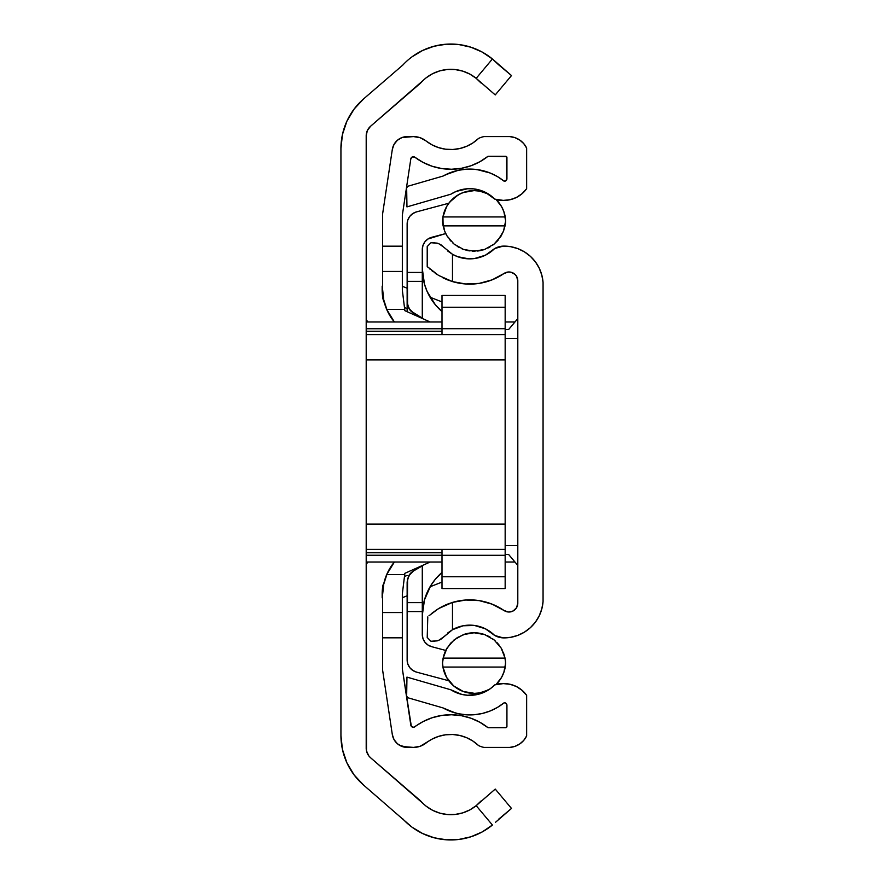 <?xml version="1.0" encoding="UTF-8"?>
<svg xmlns="http://www.w3.org/2000/svg" width="884" height="884" viewBox="0 0 884 884"><rect width="100%" height="100%" fill="white"/><g stroke="black" fill="none" stroke-linecap="round" stroke-linejoin="round"><path stroke-width="1.33" d="M470.829 836.816L482.189 831.943L492.421 825.026A65.372 65.372 0 0 1 402.817 818.927A65.372 65.372 0 0 0 412.021 827.17L422.618 833.535A65.372 65.372 0 0 0 434.21 837.8L446.409 839.8L458.763 839.469L470.829 836.816A65.372 65.372 0 0 0 492.421 825.026L476.178 805.667A40.111 40.111 0 0 1 420.541 800.849L370.584 757.754A12.63 12.63 0 0 1 366.197 748.184L366.197 135.816A12.63 12.63 0 0 1 370.584 126.246L420.541 83.151A40.111 40.111 0 0 1 476.178 78.333L480.984 82.963L476.178 78.333L492.421 58.974L498.521 64.698L492.421 58.974A65.372 65.372 0 0 0 470.829 47.184L458.763 44.531L446.409 44.2L434.21 46.2A65.372 65.372 0 0 0 422.618 50.465L412.021 56.83A65.372 65.372 0 0 0 402.817 65.073A65.372 65.372 0 0 1 492.421 58.974L482.189 52.057L470.829 47.184L458.763 44.531L446.409 44.2M498.521 819.302L511.482 808.429L495.604 822.219M492.421 825.026L476.178 805.667L495.239 789.069L511.482 808.429L495.239 789.069L476.178 805.667L480.984 801.037L476.178 805.667L469.769 809.943L462.641 812.904L455.094 814.451L447.381 814.529L439.801 813.136L432.63 810.308L426.121 806.164L370.584 757.754L368.727 755.776L366.495 750.881L366.197 135.816L367.346 130.556L370.584 126.246L426.121 77.836L432.63 73.692L439.801 70.864L447.381 69.471L455.094 69.549L462.641 71.096L469.769 74.057L476.178 78.333L495.239 94.931L511.482 75.571L492.421 58.974L476.178 78.333L495.239 94.931L511.482 75.571L498.521 64.698M495.604 61.781L492.421 58.974M402.817 65.073L363.711 98.798L354.097 109.086L346.904 121.185L342.439 134.545L340.937 148.545A65.692 65.692 0 0 1 363.711 98.798L402.817 65.073M342.439 134.545L340.937 148.545L340.937 735.455L342.439 749.455L346.904 762.815L354.097 774.914L363.711 785.202A65.692 65.692 0 0 1 340.937 735.455L342.439 749.455M363.711 785.202L412.021 827.17L363.711 785.202M434.21 837.8L422.618 833.535L434.21 837.8L446.409 839.8L458.763 839.469M434.21 46.2L422.618 50.465L434.21 46.2M340.937 148.545L340.937 735.455M447.381 814.529L439.801 813.136L432.63 810.308L426.121 806.164M366.495 750.881L366.197 748.184M366.197 135.816L366.495 133.119M367.346 130.556L370.584 126.246M426.121 77.836L432.63 73.692L439.801 70.864L447.381 69.471M482.189 52.057L470.829 47.184M368.031 562.014L366.197 564.191L368.031 562.014M366.197 319.809L368.031 321.986L366.197 319.809M366.197 328.76L442 328.76L366.197 328.76M442 588.545L442 549.384L442 552.765L366.197 552.765L442 552.765L442 555.296L505.162 555.296L442 555.296L442 576.722L505.162 576.722L505.162 549.384L366.197 549.384L505.162 549.384L505.162 359.887L366.197 359.887L366.197 524.113L366.197 359.887L505.162 359.887L505.162 328.704L442 328.704L442 295.455L442 307.278L505.162 307.278L505.162 328.704L505.162 295.455L505.162 307.278L442 307.278L442 331.235L366.197 331.235L442 331.235L442 334.616L442 328.704L505.162 328.704L505.162 588.545L505.162 576.722L442 576.722L442 588.545L505.162 588.545M442 555.24L366.197 555.24L442 555.24M505.162 334.616L366.197 334.616L505.162 334.616M505.162 524.113L366.197 524.113L505.162 524.113M510.024 684.271L503.272 683.608A20.21 20.21 0 0 0 494.786 684.879A35.095 35.095 0 0 1 450.873 689.796L406.949 677.111L406.662 696.139L407.856 697.752L443.017 707.918A54.675 54.675 0 0 0 504.156 702.769A2.53 2.53 0 0 1 506.93 705.067L506.93 726.438A1.26 1.26 0 0 1 505.67 727.698L488.012 727.698A59.814 59.814 0 0 0 414.839 726.792A2.53 2.53 0 0 1 410.828 725.156L402.331 668.746L402.331 637.817L382.628 637.817L382.628 670.216L392.308 734.505L394.021 739.576L397.402 743.742L402.021 746.461L413.502 747.411L420.121 746.295L432 739.157L438.597 736.372L445.58 734.803L452.73 734.505L459.813 735.477L466.619 737.687L472.918 741.079L478.52 745.532A20.21 20.21 0 0 0 484.078 747.411L509.725 747.411L514.963 746.35L519.748 743.963L523.726 740.405L526.643 735.93L526.643 695.31L522.068 690.305L516.422 686.548L510.024 684.271L503.272 683.608L494.786 684.879L490.255 688.758L479.559 693.951L467.747 695.277L461.835 694.415L450.873 689.796L406.949 677.111L406.662 696.139L407.856 697.752L443.017 707.918L450.387 711.355L458.188 713.675L466.244 714.802L474.377 714.725L482.41 713.443L490.167 710.979L497.471 707.399L504.156 702.769L506.035 703.332L506.93 705.067L506.93 726.438L506.156 727.609L488.012 727.698L479.835 722.25L470.874 718.206L461.371 715.686L451.58 714.758L441.779 715.443L432.21 717.731L423.16 721.543L413.646 727.289L411.336 726.339L402.331 668.746L402.331 593.915L404.861 573.318L430.199 562.014L404.861 573.318L404.695 574.644L386.662 574.644A50.532 50.532 0 0 0 382.628 594.435A50.532 50.532 0 0 1 383.568 584.722L383.568 584.711A50.532 50.532 0 0 0 382.628 594.435L383.568 584.722L386.662 574.644A50.532 50.532 0 0 1 394.386 562.014L386.662 574.644L404.695 574.644L402.331 593.915L402.331 612.546L382.628 612.546L382.628 670.216L392.308 734.505A15.161 15.161 0 0 0 407.292 747.411L413.502 747.411A20.21 20.21 0 0 0 426.011 743.068A40.111 40.111 0 0 1 478.52 745.532A20.21 20.21 0 0 0 484.078 747.411L509.725 747.411L514.963 746.35M514.963 137.65L509.725 136.589A20.21 20.21 0 0 1 526.643 148.07L526.643 188.69A27.791 27.791 0 0 1 503.272 200.392L510.024 199.729L516.422 197.452L522.068 193.695L526.643 188.69L526.643 148.07L523.726 143.595L519.748 140.037L514.963 137.65L509.725 136.589L484.078 136.589A20.21 20.21 0 0 0 478.52 138.468A40.111 40.111 0 0 1 426.011 140.932L420.121 137.705L413.502 136.589L402.021 137.539L397.402 140.258L394.021 144.423L392.308 149.495L382.628 213.784L382.628 289.565A50.532 50.532 0 0 0 386.662 309.345L394.386 321.986A50.532 50.532 0 0 1 386.662 309.356L383.568 299.289A50.532 50.532 0 0 0 383.568 299.3A50.532 50.532 0 0 1 382.628 289.565A50.532 50.532 0 0 0 383.568 299.267L387.325 310.859M389.137 314.373L393.91 321.4M393.91 562.6L389.137 569.627M387.325 573.141L383.568 584.711A50.532 50.532 0 0 0 382.628 594.435L382.628 612.546L382.628 594.435L383.568 584.722A50.532 50.532 0 0 0 382.628 594.435L383.822 583.506M503.272 683.608A27.791 27.791 0 0 1 526.643 695.31L526.643 735.93A20.21 20.21 0 0 1 509.725 747.411M509.725 136.589L484.078 136.589A20.21 20.21 0 0 0 478.52 138.468L472.918 142.921L466.619 146.313L459.813 148.523L452.73 149.495L445.58 149.197L438.597 147.628L432 144.843L426.011 140.932A20.21 20.21 0 0 0 413.502 136.589L407.292 136.589A15.161 15.161 0 0 0 392.308 149.495L382.628 213.784L382.628 271.454L402.331 271.454L402.331 290.085L404.861 310.682L430.199 321.986L404.861 310.682L402.331 290.085L402.331 272.714M402.331 246.183L402.331 215.254L410.828 158.844A2.53 2.53 0 0 1 414.839 157.208L423.16 162.457L432.21 166.269L441.779 168.557L451.58 169.242L461.371 168.314L470.874 165.794L479.835 161.75L488.012 156.302A59.814 59.814 0 0 1 414.839 157.208L412.364 156.877L410.828 158.844L402.331 215.254L402.331 246.183L382.628 246.183L402.331 246.183L402.331 271.454L402.331 246.183M506.654 179.883L506.565 156.667L488.012 156.302L505.67 156.302A1.26 1.26 0 0 1 506.93 157.562L506.93 178.933A2.53 2.53 0 0 1 504.156 181.231L497.471 176.601L490.167 173.021L482.41 170.557L474.377 169.275L466.244 169.198L458.188 170.325L450.387 172.645L443.017 176.082A54.675 54.675 0 0 1 504.156 181.231L506.654 179.883L506.035 180.667M450.873 194.204L456.155 191.419L450.873 194.204L406.949 206.889L406.662 187.861L407.856 186.248L443.017 176.082L407.856 186.248L406.662 187.861L406.949 206.889L450.873 194.204A35.095 35.095 0 0 1 494.786 199.121L503.272 200.392A20.21 20.21 0 0 1 494.786 199.121L485.128 192.193L473.702 188.889L479.559 190.049M402.331 271.454L382.628 271.454L382.628 289.565A50.532 50.532 0 0 0 383.568 299.267L382.628 289.565A50.532 50.532 0 0 0 383.568 299.267L382.628 289.565L383.822 300.494M461.835 189.585L456.155 191.419L467.747 188.723L473.702 188.889M498.963 683.785L496.156 684.415L501.537 677.442L504.057 671.774M479.559 693.951L473.702 695.111M461.835 694.415L450.873 689.796M443.017 707.918L455.547 713.034M462.199 714.382L466.244 714.802M482.41 713.443L490.167 710.979M504.156 702.769L505.151 702.868M506.035 703.332L506.654 704.117M486.686 726.681L479.835 722.25M461.371 715.686L451.58 714.758M451.58 169.242L461.371 168.314M481.261 160.943L486.686 157.319M490.167 173.021L477.073 169.573M466.244 169.198L460.851 169.816M458.188 170.325L445.425 174.811M503.272 200.392L510.024 199.729M407.292 136.589L402.021 137.539L398.839 139.164M394.021 739.576L396.109 742.483M399.59 745.311L407.292 747.411M382.164 597.871L382.164 594.181A50.532 50.532 0 0 1 383.015 584.921L383.568 584.711L383.015 584.921A50.532 50.532 0 0 0 382.164 594.181L382.164 597.871L382.164 594.181M407.137 308.56L404.474 307.51L407.137 308.56M402.331 286.305L407.137 288.195L402.331 286.305M430.066 297.223L442 301.919L430.066 297.223M442 582.081L430.066 586.777L442 582.081M407.137 595.805L402.331 597.694L407.137 595.805M404.474 576.49L407.137 575.44L404.474 576.49M383.568 299.289L383.015 299.079A50.532 50.532 0 0 1 382.164 289.819L382.164 286.129L382.164 289.819A50.532 50.532 0 0 0 383.015 299.079L386.662 309.356L404.695 309.356L386.662 309.356M383.568 584.722L386.662 574.644M382.628 612.546L382.628 637.817L402.331 637.817L402.331 612.546L382.628 612.546M480.1 633.342L474.089 632.767A31.581 31.581 0 0 0 463.459 634.601L474.089 632.767L484.708 634.601L494.101 639.905L501.151 648.06L505.051 658.116L443.127 658.116L442.895 659.398L443.127 658.116A31.581 31.581 0 0 0 442.53 663.077L443.47 656.602M444.641 652.911A31.581 31.581 0 0 0 444.641 652.922L447.028 648.06A31.581 31.581 0 0 0 445.724 650.447L431.657 646.679L427.911 644.977L424.906 642.171L422.961 638.535L422.287 634.48L422.287 611.551L407.137 611.551L407.137 659.906L407.8 663.961L409.745 667.597L412.751 670.404L416.497 672.105L448.818 680.768L416.497 672.105A12.63 12.63 0 0 1 407.137 659.906L407.568 578.677A12.63 12.63 0 0 0 407.557 578.677L410.828 573.009L413.447 570.998A12.63 12.63 0 0 0 408.828 575.628L413.447 570.998L422.287 565.893L422.287 634.48A12.63 12.63 0 0 0 431.657 646.679L427.911 644.977M484.708 634.601A31.581 31.581 0 0 0 474.089 632.767L484.708 634.601L494.101 639.905L501.151 648.06L505.051 658.116L443.127 658.116L447.028 648.06L454.078 639.905L463.459 634.601L474.089 632.767L465.393 633.983L457.382 637.541L450.641 643.176L445.724 650.447L431.657 646.679M459.967 193.928L453.857 197.939L448.818 203.232A31.581 31.581 0 0 0 442.53 220.923L442.939 216.945A31.581 31.581 0 0 1 474.089 190.601L466.829 191.441M447.326 678.592L446.464 677.133M443.083 667.807L442.53 663.077A31.581 31.581 0 0 0 448.818 680.768M443.845 655.243L445.249 651.464M431.657 237.321L445.724 233.553L427.911 239.023L431.657 237.321A12.63 12.63 0 0 0 422.287 249.52L422.961 245.465L424.906 241.829L427.911 239.023M445.249 232.536L443.845 228.757M443.47 227.398L442.53 220.923L443.083 216.193M446.464 206.867L447.326 205.408M448.818 203.232L416.497 211.895L412.751 213.597L409.745 216.403L407.8 220.039L407.137 224.094L407.137 272.449L422.287 272.449L422.287 249.52L422.287 318.107L413.447 313.002L408.828 308.372A12.63 12.63 0 0 0 413.447 313.002L422.287 318.107L410.828 310.991L407.568 305.323A12.63 12.63 0 0 0 407.568 305.334L407.137 224.094A12.63 12.63 0 0 1 416.497 211.895L448.818 203.232M422.287 268.526L424.464 284.107L427.149 291.521L435.436 304.892L442 311.566A56.852 56.852 0 0 1 422.287 268.526L424.464 284.107M408.828 308.372L407.137 302.052L407.137 311.687L407.137 281.377L422.287 281.377L422.287 318.107M422.287 615.474A56.852 56.852 0 0 1 442 572.434L435.436 579.108L430.828 585.506L424.464 599.893L422.287 615.474L422.861 607.418M446.376 234.801L447.669 236.956M449.315 239.244L450.951 241.144M452.951 243.122L454.884 244.724M457.194 246.338L459.36 247.597M461.923 248.802L464.266 249.675M466.995 250.437L469.437 250.89M472.277 251.189L474.741 251.233M477.625 251.045L480.034 250.669M482.874 249.995L485.15 249.233M487.88 248.072L489.957 246.968M492.521 245.299L494.311 243.918M496.686 241.719L498.09 240.183M500.344 237.21L501.195 235.862M505.007 226.094L505.648 220.923L504.83 214.945M504.433 213.431L503.35 210.304M502.3 207.994L500.675 205.132M499.217 203.055L497.084 200.524M480.1 191.176L474.089 190.601A31.581 31.581 0 0 1 488.598 194.126L487.548 193.607M485.438 192.712L481.736 191.541M465.614 191.751L461.072 193.408M412.751 213.597L409.745 216.403M409.745 667.597L412.751 670.404M449.348 681.442L450.674 683.012M452.939 685.277L454.564 686.647M457.15 688.47L458.951 689.542M461.912 690.956L463.746 691.664M467.304 692.658L468.807 692.957M474.089 693.399L479.603 692.912L488.598 689.874A31.581 31.581 0 0 1 442.939 667.055L446.641 677.442L453.691 685.929L463.227 691.476L474.774 693.399M479.216 692.979L480.995 692.636M484.288 691.708L486.211 690.99M497.46 683.067L498.731 681.564M500.863 678.569L501.659 677.232M505.084 667.895L505.648 663.077L504.83 657.099M504.399 655.475L503.195 652.094M502.211 649.961L500.488 647.011M499.084 645.044L496.885 642.491M495.139 640.801L492.498 638.679M490.509 637.364L487.416 635.706M485.338 634.834L481.658 633.684M445.724 233.553A31.581 31.581 0 0 0 447.028 235.929L444.641 231.078L442.53 220.923A31.581 31.581 0 0 0 443.127 225.884L505.051 225.884L505.283 224.602A31.581 31.581 0 0 0 505.648 220.923L503.537 231.078L501.151 235.94L494.101 244.095L484.708 249.398L474.089 251.233L463.459 249.398L454.078 244.095L447.028 235.94L444.641 231.078A31.581 31.581 0 0 0 444.641 231.089M505.239 216.945L505.648 220.923L503.847 211.585L501.537 206.558L496.156 199.585A31.581 31.581 0 0 1 505.239 216.945L442.939 216.945L505.239 216.945M503.847 672.415L505.648 663.077A31.581 31.581 0 0 0 505.537 661.497L505.239 667.055L442.939 667.055L442.53 663.077L442.939 667.055L505.239 667.055A31.581 31.581 0 0 1 496.156 684.415M505.051 658.116L505.537 661.497L505.051 658.116M442 572.434A56.852 56.852 0 0 0 435.447 579.097M435.425 579.13A56.852 56.852 0 0 0 430.839 585.484M430.817 585.528A56.852 56.852 0 0 0 424.475 599.871M408.828 575.628L407.137 581.948L407.137 602.623L422.287 602.623L407.137 602.623L407.137 611.551L422.287 611.551L422.287 565.893L413.447 570.998M422.287 272.449L407.137 272.449L407.137 281.377L422.287 281.377L422.287 272.449M488.598 194.126L479.603 191.088L474.089 190.601L463.227 192.524L458.21 194.878L449.79 202.005L446.641 206.558L442.939 216.945L443.127 225.884L505.051 225.884L503.537 231.078L497.979 240.315L494.101 244.095L484.708 249.398L479.482 250.78L468.697 250.78L463.459 249.398L454.078 244.095L447.028 235.94M443.127 658.116L444.641 652.922M447.028 648.06L454.078 639.905L463.459 634.601M444.641 231.078L443.127 225.884M505.648 663.077L505.537 661.497M505.283 224.602L505.648 220.923M513.074 272.99L515.029 274.383L510.83 272.173L508.444 271.985L503.957 273.532A60.366 60.366 0 0 1 452.486 281.587A60.366 60.366 0 0 0 492.112 279.841L503.957 273.532A8.84 8.84 0 0 1 517.803 280.814L517.803 603.186A8.84 8.84 0 0 1 503.957 610.468A60.366 60.366 0 0 0 503.935 610.457L492.09 604.148A60.366 60.366 0 0 0 452.486 602.413L442.785 606.258L436.42 609.938M530.378 256.327L524.433 251.863L517.748 248.603L510.565 246.669L503.14 246.117A39.161 39.161 0 0 1 543.063 282.504L541.837 275.167L539.24 268.195L535.384 261.841L530.378 256.327L524.433 251.863M468.863 258.846A35.095 35.095 0 0 0 494.609 248.581L485.382 255.211L474.509 258.537L468.818 258.846L457.658 256.692L452.486 254.294L443.481 246.979L452.486 254.294A35.095 35.095 0 0 0 468.774 258.846M515.029 274.383L516.797 276.725M438.762 640.359L443.481 637.021L438.773 640.359L434.011 641.287L438.762 640.359M428.188 638.469L431.005 641.287L427.215 637.497L427.779 616.899L427.215 637.497L431.005 641.287L437.215 640.878L440.486 639.508L452.486 629.706L441.238 639.021M494.587 635.397A35.095 35.095 0 0 0 474.553 625.474M474.465 625.452A35.095 35.095 0 0 0 468.863 625.154M457.658 627.309A35.095 35.095 0 0 0 452.486 629.706A35.095 35.095 0 0 1 494.609 635.419L503.14 637.883A18.951 18.951 0 0 1 494.609 635.419L485.382 628.789L474.509 625.463L463.15 625.784L452.486 629.706L452.486 602.413A60.366 60.366 0 0 1 503.957 610.468L508.444 612.015L513.074 611.01L516.532 607.75L517.803 603.186L517.803 280.814L516.532 276.25M543.063 601.496A39.161 39.161 0 0 1 503.14 637.883L510.565 637.331L517.748 635.397L524.433 632.137L530.378 627.673L535.384 622.159L539.24 615.805L541.837 608.833L543.063 601.496L543.063 282.504L543.063 601.496M494.609 248.581A18.951 18.951 0 0 1 503.14 246.117L494.609 248.581A35.095 35.095 0 0 1 452.486 254.294L452.486 281.587L438.563 275.41L427.215 266.548L438.552 275.41L452.486 281.587L465.713 283.985L479.128 283.399L492.09 279.852M438.762 243.641L443.481 246.979L438.773 243.641L434.011 242.713L438.762 243.641M443.459 246.956L441.315 245.045M441.238 244.978L437.867 243.321L431.005 242.713L427.215 246.503L427.215 266.548L428.409 267.697M428.961 615.783L438.552 608.59L452.486 602.413L452.486 629.706L447.647 633.01M480.078 257.31L474.509 258.537M492.09 604.148L479.128 600.601L465.713 600.015L452.486 602.413L447.47 604.159L452.486 602.413M510.565 637.331L515.394 636.193M525.483 631.474L530.378 627.673M427.215 266.548L427.215 246.503L431.005 242.713L437.215 243.122M430.154 269.277L429.348 268.57M433.293 271.841L431.768 270.637M435.182 273.211L436.63 274.195M442.773 277.731L446.74 279.543M447.47 279.841L452.464 281.576M447.647 250.979L452.486 254.294L443.481 246.979M437.867 640.679L431.005 641.287M447.47 604.159L445.094 605.164M442.773 606.269L439.215 608.192M431.237 613.794L437.193 609.441M452.486 281.587L452.486 254.294M438.552 608.59L431.768 613.363M517.295 564.799L508.598 554.434L505.162 554.434L508.598 554.434L517.295 564.799M508.598 554.434L505.162 554.434M505.162 329.566L508.598 329.566L517.295 319.201L508.598 329.566L505.162 329.566L508.598 329.566M505.162 545.594L517.803 545.594L505.162 545.594M505.162 338.406L517.803 338.406L505.162 338.406M505.162 321.986L514.963 321.986L505.162 321.986M514.963 562.014L505.162 562.014L514.963 562.014M366.197 321.986L442 321.986M366.197 562.014L442 562.014M442 295.455L505.162 295.455"/></g></svg>

